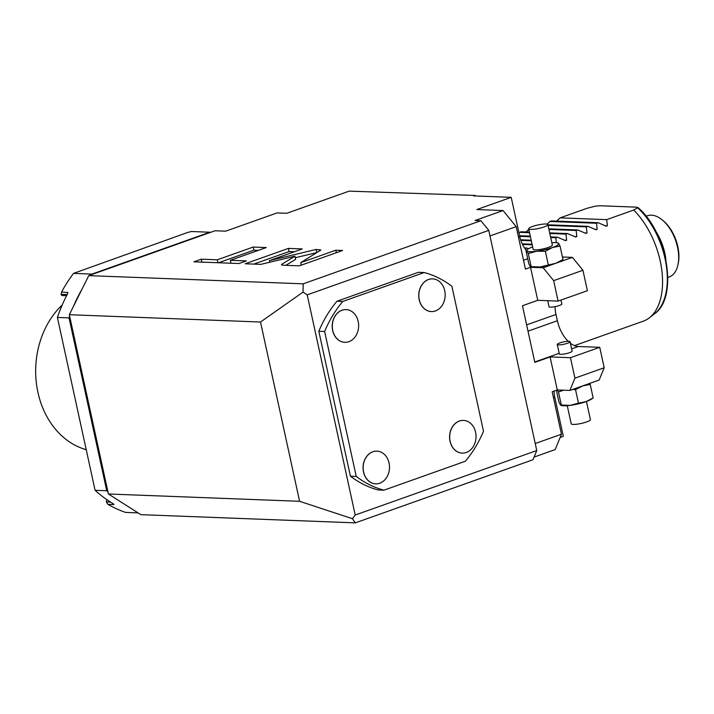 <?xml version="1.0" encoding="UTF-8"?>
<svg xmlns="http://www.w3.org/2000/svg" width="714" height="714" viewBox="0 0 714 714"><rect width="100%" height="100%" fill="white"/><g stroke="black" fill="none" stroke-linecap="round" stroke-linejoin="round"><path stroke-width="1.07" d="M556.59 221.126L560.124 217.859L587.095 208.274L595.378 206.176L599.68 205.748L636.37 207.149L637.656 207.792L633.684 210.05A65.465 36.985 -109.6 0 1 649.303 317.855A65.465 36.985 -109.6 0 1 643.278 321.175L574.484 345.612M654.524 313.794C678.711 297.292 667.51 232.166 637.834 207.426L637.656 207.792A63.359 35.798 70.4 0 1 666.153 264.555A63.359 35.798 70.4 0 1 654.524 313.794L649.303 317.855M518.926 232.746L520.925 231.782L529.413 232.104M526.048 231.97L528.824 229.381M547.049 224.125L549.941 221.474L551.467 220.929L598.055 222.714L606.275 226.177L607.355 225.794L606.275 226.177M560.124 217.859L606.704 219.635L607.355 225.794L605.213 225.713M606.704 219.635L633.684 210.05M655.693 231.095A38.949 22.009 70.4 0 1 665.912 259.851M646.09 216.244L647.393 215.78A32.469 18.35 70.4 0 1 662.181 219.876A32.469 18.35 70.4 0 1 677.515 247.115A32.469 18.35 -109.6 0 1 678.023 264.466A32.469 18.35 -109.6 0 1 669.134 276.978L667.831 277.434M678.023 264.466L678.3 263.109A30.836 17.422 -109.6 0 0 677.818 246.625A30.836 17.422 70.4 0 0 663.252 220.76L662.181 219.876M549.941 221.474L596.529 223.25L598.055 222.714M596.529 223.25L597.181 229.408L595.039 229.328M548.057 225.401L586.346 226.873L587.872 226.329L596.101 229.792M586.346 226.873L586.997 233.023L584.855 232.942M548.932 229.444L576.162 230.488L577.688 229.944L585.917 233.407M576.162 230.488L576.823 236.637L574.672 236.557M549.816 233.487L565.988 234.103L567.514 233.558L575.743 237.021M565.988 234.103L566.639 240.261L564.497 240.172M550.699 237.521L555.804 237.717L557.331 237.173L565.559 240.645M555.804 237.717L556.393 242.698M524.915 248.552L526.789 248.026L528.556 248.74M525.263 248.57L525.37 249.186M355.206 515.026L536.767 450.534L533.001 459.745L355.331 522.862L352.421 518.703L355.206 515.026L307.207 294.864L303.013 292.106L260.512 322.023L69.32 314.713L88.732 275.631L215.021 230.765L225.695 231.166L277.077 212.924L286.778 213.29L349.128 191.138L474.98 195.449A135.847 76.755 70.4 0 1 475.792 195.984M474.98 195.449L473.712 195.904L511.206 197.341L476.854 209.541L503.058 210.541L516.186 226.641L489.982 235.95M534.099 457.067L555.171 449.579L561.454 434.219L552.19 391.763L557.286 389.951L569.897 390.433L582.624 385.917L575.52 389.648L572.735 389.425M554.055 391.102A19.644 11.094 70.4 0 0 554.751 397.055L563.328 436.37L560.106 437.512M355.331 522.862L140.845 514.66L108.403 493.99L69.32 314.713M88.732 275.631L303.218 283.824L480.888 220.715L488.769 230.372L536.767 450.534M480.888 220.715L475.06 220.492L503.058 210.541M307.207 294.864L488.769 230.372M424.214 272.534L418.386 272.311L336.954 301.246A111.295 89.58 92.2 0 0 318.819 331.26L324.638 331.483A111.295 89.58 92.2 0 1 342.774 301.469L424.214 272.534A111.295 89.58 -87.8 0 1 451.891 286.278L483.494 431.229A111.295 89.58 -87.8 0 1 465.358 461.244L383.918 490.179L378.099 489.956A111.295 89.58 92.2 0 1 350.422 476.211L318.819 331.26M260.512 322.023L299.594 501.299L352.421 518.703M303.013 292.106L303.218 283.824M299.594 501.299L108.403 493.99M230.345 260.307L266.242 247.553L253.167 247.053L217.27 259.807L201.277 259.191L193.905 261.815L238.976 263.537L246.339 260.913L230.345 260.307L230.979 263.225M282.075 264.073L281.45 264.787L282.789 265.206L299.38 265.84L342.64 250.471L335.776 250.212L300.728 262.663L320.881 250.016L316.097 249.463L269.41 260.619L302.317 248.936L288.429 248.401L245.17 263.769L260.824 264.367L294.936 256.21L282.075 264.073L282.316 265.171M294.936 256.21L295.623 259.361L285.859 265.331M288.429 248.401L289.116 251.551L253.782 264.1M294.391 251.747L289.116 251.551M269.41 260.619L269.758 262.234M316.097 249.463L316.775 252.604L295.266 257.745M300.728 262.663L301.272 265.171M335.776 250.212L336.33 252.72M258.316 250.373L253.854 250.203L218.52 262.752M201.277 259.191L201.91 262.118M217.27 259.807L217.913 262.725M253.167 247.053L253.854 250.203M570.397 343.229A26.186 14.798 70.4 0 0 578.376 346.495L599.733 347.307L604.187 367.755L599.171 380.035L582.624 385.917L590.219 384.435L593.155 397.903L586.051 401.643L578.465 403.124L575.52 389.648M568.139 341.274A26.186 14.798 70.4 0 1 557.366 320.738L555.992 314.455A26.186 14.798 70.4 0 1 555.055 306.636M553.662 280.656L558.116 301.094L587.39 290.696L582.927 270.258L553.662 280.656L543.158 267.777L530.538 267.295L525.45 269.098L516.186 226.641M562.427 256.995L572.423 257.379L582.927 270.258M526.245 250.302A19.644 11.094 70.4 0 1 519.783 236.655L518.471 237.119M511.206 197.341L519.783 236.655M535.241 443.528L561.454 434.219M530.538 267.295L537.74 300.317L522.469 305.744L534.813 362.355L550.083 356.929L557.286 389.951M530.895 267.081L531.76 267.241A16.368 2.972 -12.3 0 0 533.447 267.402A16.368 2.972 -12.3 0 0 540.007 266.982L555.876 263.252A16.368 2.972 -12.3 0 0 561.097 260.842L562.891 259.584M572.423 257.379L555.876 263.252L562.935 259.548M532.644 246.928A16.368 2.972 -12.3 0 0 527.824 249.204L525.941 250.525L528.878 263.993L530.306 266.617L540.007 266.982A16.368 2.972 -12.3 0 0 555.876 263.252L543.158 267.777M525.941 250.525L526.87 250.891A16.368 2.972 -12.3 0 0 536.58 251.257L545.353 251.266L552.449 247.526L560.044 246.044L562.98 259.521M560.044 246.044L558.616 243.429L557.688 243.063M545.353 251.266L548.29 264.742M530.306 266.617L531.234 266.974L528.298 253.506L536.58 251.257A16.368 2.972 -12.3 0 0 552.449 247.526A16.368 2.972 167.7 0 0 558.616 243.429A16.368 2.972 167.7 0 0 557.161 242.805L558.027 242.965M527.824 249.204A16.368 2.972 -12.3 0 0 526.87 250.891L528.298 253.506M551.833 242.742A16.368 2.972 167.7 0 1 557.161 242.805M528.69 228.81L533.153 249.248A9.817 1.785 -12.3 0 0 538.659 249.668A9.817 1.785 -12.3 0 0 548.566 247.383A9.817 1.785 -12.3 0 0 552.341 245.063L547.879 224.624A9.817 1.785 167.7 0 1 544.113 226.936A9.817 1.785 -12.3 0 1 534.197 229.221A9.817 1.785 -12.3 0 1 528.69 228.81A9.817 1.785 -12.3 0 1 532.466 226.49A9.817 1.785 167.7 0 1 542.381 224.205A9.817 1.785 167.7 0 1 547.879 224.624M558.116 301.094L537.74 300.317M547.718 300.701L549.039 306.734A6.551 1.187 -12.3 0 0 552.707 307.02A6.551 1.187 -12.3 0 0 559.312 305.494A6.551 1.187 167.7 0 0 561.829 303.95L560.981 300.076M572.119 351.127A6.551 1.187 167.7 0 1 569.602 352.671A6.551 1.187 167.7 0 1 562.989 354.198A6.551 1.187 167.7 0 1 559.321 353.912L557.268 344.478A6.551 1.187 -12.3 0 0 560.936 344.755A6.551 1.187 -12.3 0 0 567.541 343.238A6.551 1.187 167.7 0 0 570.058 341.694L572.119 351.127M599.733 347.307L570.459 357.705L550.083 356.929M557.268 344.478A6.551 1.187 -12.3 0 1 559.776 342.934A6.551 1.187 167.7 0 1 566.389 341.408A6.551 1.187 167.7 0 1 570.058 341.694M604.187 367.755L574.922 378.152L570.459 357.705M574.922 378.152L569.897 390.433M561.07 405.463L561.936 405.623A16.368 2.972 -12.3 0 0 570.183 405.373L560.472 404.999L559.053 402.384L556.411 390.263M560.472 404.999L561.409 405.365L558.473 391.888L557.045 389.273M563.73 390.201L558.473 391.888M589.719 383.391L590.219 384.435M578.465 403.124L570.183 405.373A16.368 2.972 -12.3 0 0 586.051 401.643A16.368 2.972 167.7 0 0 591.263 399.233L593.111 397.939M586.453 401.5L590.398 419.618A9.817 1.785 167.7 0 1 586.631 421.938A9.817 1.785 -12.3 0 1 576.716 424.223A9.817 1.785 -12.3 0 1 571.209 423.804L567.255 405.686M69.633 316.177A145.665 117.248 92.2 0 0 69.044 317.882L106.734 490.75A145.665 117.248 92.2 0 0 107.93 491.821M210.38 232.407A145.665 117.248 -87.8 0 0 209.836 232.22L91.972 274.096A145.665 117.248 92.2 0 0 91.579 274.613M81.976 289.232A145.665 117.248 92.2 0 0 73.328 306.636M69.044 317.882L57.397 317.435L95.087 490.304A145.665 117.248 92.2 0 0 113.401 503.87L113.883 504.575L107.868 504.343A145.665 117.248 92.2 0 0 125.646 512.42L138.079 512.893M106.734 490.75L95.087 490.304M67.803 293.249L67.589 292.258L67.589 293.749A145.665 117.248 92.2 0 0 57.397 317.435M107.868 504.343L106.377 501.942A1.633 1.321 -87.8 0 1 107.243 499.943M209.836 232.22L191.397 231.514L187.943 232.362L73.533 273.391A145.665 117.248 92.2 0 0 61.574 292.026L67.892 292.535M91.972 274.096L73.533 273.391M61.574 292.026L61.118 294.355A1.633 1.321 -87.8 0 0 62.332 295.542L66.572 295.703M62.189 305.003A81.833 65.866 92.2 0 0 37.931 392.388A81.833 65.866 -87.8 0 0 86.224 449.668M336.954 301.246L342.774 301.469M350.422 476.211L356.241 476.434A111.295 89.58 92.2 0 0 383.918 490.179M356.241 476.434L324.638 331.483M431.327 311.581A16.368 13.173 -87.8 0 1 431.274 311.572A16.368 13.173 -87.8 0 1 419.18 299.737A16.368 13.173 -87.8 0 1 432.523 278.871A16.368 13.173 -87.8 0 1 432.577 278.871M462.181 453.113A16.368 13.173 -87.8 0 1 462.136 453.104A16.368 13.173 -87.8 0 1 450.034 441.27A16.368 13.173 -87.8 0 1 463.386 420.394A16.368 13.173 -87.8 0 1 463.431 420.403M344.8 342.318A16.368 13.173 -87.8 0 1 344.746 342.318A16.368 13.173 -87.8 0 1 332.644 330.484A16.368 13.173 -87.8 0 1 345.995 309.608A16.368 13.173 -87.8 0 1 346.049 309.608M375.653 483.851A16.368 13.173 -87.8 0 1 375.609 483.842A16.368 13.173 -87.8 0 1 363.506 472.008A16.368 13.173 -87.8 0 1 376.858 451.141A16.368 13.173 -87.8 0 1 376.903 451.141M432.622 278.871A16.368 13.173 92.2 0 1 444.724 290.705A16.368 13.173 -87.8 0 1 431.372 311.581A16.368 13.173 -87.8 0 1 419.27 299.746A16.368 13.173 92.2 0 1 432.622 278.871L432.523 278.871M463.484 420.403A16.368 13.173 92.2 0 1 475.586 432.238A16.368 13.173 -87.8 0 1 462.235 453.113A16.368 13.173 -87.8 0 1 450.132 441.279A16.368 13.173 92.2 0 1 463.484 420.403L463.386 420.394M346.094 309.608A16.368 13.173 92.2 0 1 358.196 321.443A16.368 13.173 -87.8 0 1 344.844 342.318A16.368 13.173 -87.8 0 1 332.742 330.484A16.368 13.173 92.2 0 1 346.094 309.608L345.995 309.608M376.956 451.141A16.368 13.173 92.2 0 1 389.05 462.975A16.368 13.173 -87.8 0 1 375.707 483.851A16.368 13.173 -87.8 0 1 363.604 472.016A16.368 13.173 92.2 0 1 376.956 451.141L376.858 451.141M524.495 247.936L526.789 248.026M522.505 244.456L532.189 244.822M522.211 243.84L532.055 244.224M520.827 240.386L531.305 240.788M520.622 239.779L531.171 240.181M519.712 236.334L530.422 236.745M519.578 235.736L530.297 236.138M550.565 236.914L557.331 237.173M519.399 232.318L529.547 232.71M549.682 232.88L567.514 233.558M548.798 228.837L577.688 229.944M547.924 224.803L587.872 226.329M319.533 249.588L319.836 250.98M554.751 397.055L553.448 397.519M527.735 258.745L523.514 260.244M555.992 314.455L526.637 324.879M557.366 320.738L528.012 331.171M578.376 346.495L571.628 348.896M559.187 353.314L534.732 361.998M106.377 501.942L110.509 502.094M67.143 294.587L61.118 294.355"/></g></svg>
